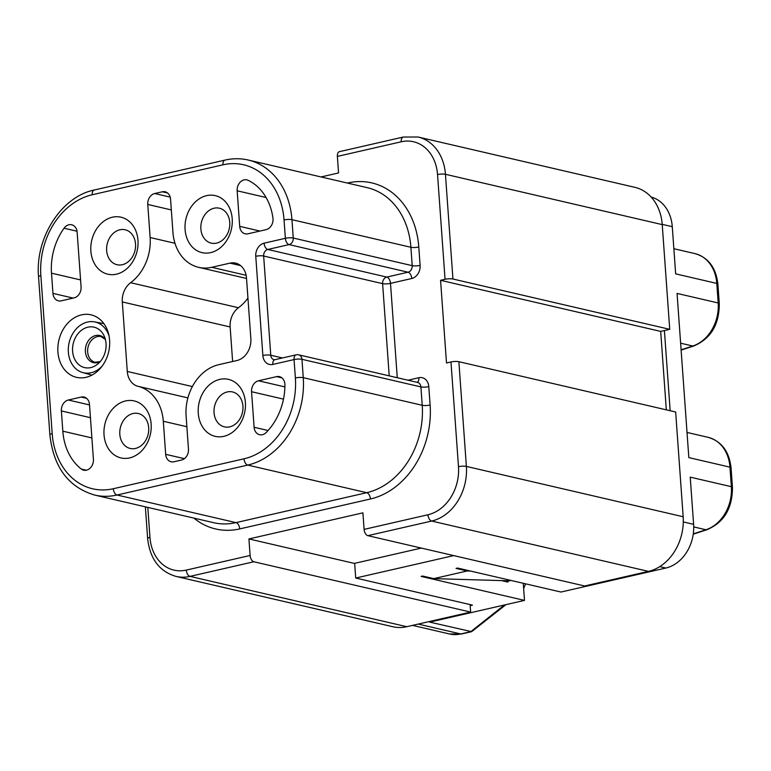 <?xml version="1.0" encoding="UTF-8"?>
<svg xmlns="http://www.w3.org/2000/svg" width="771" height="771" viewBox="0 0 771 771"><rect width="100%" height="100%" fill="white"/><g stroke="black" fill="none" stroke-linecap="round" stroke-linejoin="round"><path stroke-width="1.16" d="M238.451 307.745L130.617 282.706A18.88 15.034 103.1 0 0 122.31 301.933L230.144 326.971A18.88 15.034 -76.9 0 1 238.451 307.745A44.361 35.331 -76.9 0 0 247.934 298.078M230.144 326.971L232.62 361.503M130.617 282.706A44.361 35.331 -76.9 0 0 150.133 237.526L147.762 204.45A9.435 7.517 103.1 0 1 154.701 193.531L162.305 191.786A9.435 7.517 103.1 0 1 165.1 191.777A9.435 7.517 103.1 0 1 170.564 199.236L172.935 232.302A44.361 35.331 -76.9 0 0 198.619 267.335A44.361 35.331 -76.9 0 0 211.746 267.306L229.98 263.133A18.88 15.034 103.1 0 1 235.569 263.113A18.88 15.034 103.1 0 1 246.498 278.023L250.845 338.652A18.88 15.034 103.1 0 1 236.967 360.51L218.723 364.683A44.361 35.331 -76.9 0 0 186.1 416.032L188.471 449.108A9.435 7.517 -76.9 0 1 181.532 460.036L173.928 461.771A9.435 7.517 -76.9 0 1 171.143 461.781A9.435 7.517 -76.9 0 1 165.678 454.321L163.307 421.255A44.361 35.331 -76.9 0 0 138.038 386.319A18.88 15.034 103.1 0 1 127.292 371.458L192.364 386.56M122.31 301.933L127.292 371.458M91.894 437.928L62.827 431.182A56.63 45.103 -76.9 0 0 81.302 469.047A9.435 7.517 -76.9 0 0 83.682 470.185A9.435 7.517 -76.9 0 0 93.416 459.256L89.494 404.505A9.435 7.517 -76.9 0 0 84.029 397.046A9.435 7.517 -76.9 0 0 81.234 397.055L86.535 398.289M62.827 431.182L61.381 410.943L90.438 417.689M81.234 397.055L68.32 400.014A9.435 7.517 -76.9 0 0 61.381 410.943M77.148 232.235A9.435 7.517 -76.9 0 0 71.684 224.775A9.435 7.517 -76.9 0 0 64.041 228.216A56.63 45.103 -76.9 0 0 51.503 273.175L52.948 293.385A9.435 7.517 -76.9 0 0 58.413 300.844A9.435 7.517 -76.9 0 0 61.208 300.835L74.132 297.876A9.435 7.517 -76.9 0 0 81.071 286.947L77.148 232.235M237.16 190.794L239.704 226.356A9.435 7.517 -76.9 0 0 245.168 233.806A9.435 7.517 -76.9 0 0 247.963 233.796L266.082 229.652A9.435 7.517 -76.9 0 0 272.944 218A56.63 45.103 -76.9 0 0 248.146 180.308A9.435 7.517 -76.9 0 0 246.893 179.865A9.435 7.517 -76.9 0 0 237.16 190.794L266.101 197.511M254.112 427.269A9.435 7.517 -76.9 0 0 259.576 434.728A9.435 7.517 -76.9 0 0 266.226 432.473A56.63 45.103 -76.9 0 0 284.904 384.825A9.435 7.517 -76.9 0 0 279.41 376.634A9.435 7.517 -76.9 0 0 276.616 376.634L258.497 380.787A9.435 7.517 -76.9 0 0 251.558 391.716L254.112 427.269L268.057 430.507M125.548 400.949A29.259 23.303 -76.9 0 0 104.027 434.825A29.259 23.303 -76.9 0 0 129.624 457.907A29.259 23.303 -76.9 0 0 151.145 424.04A29.259 23.303 -76.9 0 0 125.548 400.949M219.774 379.38A29.259 23.303 -76.9 0 0 198.263 413.256A29.259 23.303 -76.9 0 0 223.86 436.338A29.259 23.303 -76.9 0 0 245.38 402.462A29.259 23.303 -76.9 0 0 219.774 379.38M206.609 195.651A29.259 23.303 -76.9 0 0 185.088 229.517A29.259 23.303 -76.9 0 0 210.695 252.609A29.259 23.303 -76.9 0 0 232.206 218.733A29.259 23.303 -76.9 0 0 206.609 195.651M112.373 217.22A29.259 23.303 -76.9 0 0 90.862 251.095A29.259 23.303 -76.9 0 0 116.46 274.177A29.259 23.303 -76.9 0 0 137.97 240.311A29.259 23.303 -76.9 0 0 112.373 217.22M86.005 377.327A32.093 25.559 -76.9 0 0 109.569 346.025A32.093 25.559 -76.9 0 0 91.017 314.828A32.093 25.559 -76.9 0 0 81.524 314.857A32.093 25.559 -76.9 0 0 57.95 346.16A32.093 25.559 -76.9 0 0 76.512 377.347A32.093 25.559 -76.9 0 0 86.005 377.327M133.007 413.526A17.935 14.283 -76.9 0 0 119.833 431.018A17.935 14.283 -76.9 0 0 130.203 448.452A17.935 14.283 -76.9 0 0 135.503 448.433A17.935 14.283 -76.9 0 0 148.678 430.941A17.935 14.283 -76.9 0 0 138.308 413.516A17.935 14.283 -76.9 0 0 133.007 413.526M227.243 391.947A17.935 14.283 -76.9 0 0 214.068 409.449A17.935 14.283 -76.9 0 0 224.438 426.874A17.935 14.283 -76.9 0 0 229.739 426.864A17.935 14.283 -76.9 0 0 242.913 409.372A17.935 14.283 -76.9 0 0 232.543 391.938A17.935 14.283 -76.9 0 0 227.243 391.947M214.068 208.218A17.935 14.283 -76.9 0 0 200.894 225.71A17.935 14.283 -76.9 0 0 211.264 243.144A17.935 14.283 -76.9 0 0 216.574 243.125A17.935 14.283 -76.9 0 0 229.739 225.633A17.935 14.283 -76.9 0 0 219.378 208.209A17.935 14.283 -76.9 0 0 214.068 208.218M119.833 229.797A17.935 14.283 -76.9 0 0 106.668 247.289A17.935 14.283 -76.9 0 0 117.028 264.723A17.935 14.283 -76.9 0 0 122.338 264.704A17.935 14.283 -76.9 0 0 135.513 247.212A17.935 14.283 -76.9 0 0 125.143 229.777A17.935 14.283 -76.9 0 0 119.833 229.797M147.801 507.405L149.95 537.329A41.528 33.076 103.1 0 0 186.283 570.087A5.667 3.19 77.1 0 0 190.013 576.38L406.799 626.698L470.638 612.087L253.842 561.76A5.667 3.19 -102.9 0 1 250.112 555.477L248.927 538.939L362.919 512.84L364.105 529.378A5.667 3.19 77.1 0 0 367.834 535.662L431.673 521.051L648.459 571.378A47.195 37.586 103.1 0 0 683.164 516.743L675.656 412.013L458.87 361.695A5.667 1.234 -4.1 0 0 450.977 361.965L446.496 362.987L440.569 280.307L445.05 279.285A5.667 1.234 -4.1 0 1 452.943 279.015L669.729 329.333L662.231 224.612A47.195 37.586 103.1 0 0 634.899 187.343L418.113 137.016A47.195 37.586 103.1 0 1 445.436 174.285L662.231 224.612M445.05 279.285L437.543 174.554A41.528 33.076 103.1 0 0 401.209 141.787A5.667 3.19 -102.9 0 1 403.281 137.045L339.442 151.656A5.667 3.19 77.1 0 0 337.37 156.407L338.556 172.945L321.073 176.945M670.163 410.741L664.409 330.557L660.689 331.405L440.569 280.307M664.409 330.557L669.729 329.333M660.689 331.405L666.317 409.844M648.459 571.378L584.63 585.989L367.834 535.662M354.679 563.485L248.927 538.939M505.853 581.613L510.98 580.438M470.638 612.087L470.098 604.589M406.799 626.698A47.195 37.586 103.1 0 1 392.834 626.736L176.048 576.419A47.195 37.586 103.1 0 0 190.013 576.38L253.842 561.76M509.332 580.814L433.745 578.626L422.624 576.043L421.101 576.4L524.492 600.397L429.678 622.101L471.64 631.671L505.959 604.637M470.628 571.07L467.178 570.974L456.066 568.391L457.579 568.044L560.97 592.041L665.845 568.034A37.75 30.069 103.1 0 0 693.611 524.328L690.228 477.143L731.361 486.694A37.75 30.069 103.1 0 1 705.937 529.754A5.667 3.084 72 0 0 706.94 529.725C723.979 522.468 732.479 508.33 732.45 487.33A5.667 1.234 175.9 0 0 731.361 486.694L729.964 467.149L688.831 457.598L677.054 293.414L718.187 302.964L716.789 283.42A5.667 1.234 -4.1 0 1 717.878 284.056L719.276 303.601C719.304 324.601 710.804 338.739 693.775 345.986A5.667 3.084 72 0 1 692.772 346.015L680.629 343.201M433.745 578.626L467.178 570.974M470.175 605.659L472.45 605.139L355.72 578.038L453.714 555.602M102.109 366.196A26.041 20.74 103.1 0 1 82.748 372.566A26.041 20.74 103.1 0 1 80.868 371.921A26.041 20.74 103.1 0 1 69.429 341.486A26.041 20.74 103.1 0 1 94.515 321.873A26.041 20.74 103.1 0 1 97.782 322.837A26.041 20.74 103.1 0 1 109.087 336.127M96.067 327.81A20.769 16.538 -76.9 0 0 73.958 341.052A20.769 16.538 -76.9 0 0 82.574 366.957A20.769 16.538 -76.9 0 0 97.859 363.951A20.769 16.538 -76.9 0 0 104.287 336.272A20.769 16.538 -76.9 0 0 96.067 327.81M501.439 580.592L507.877 582.086L507.81 581.17M651.158 197.058A37.75 30.069 103.1 0 1 672.273 226.684L675.656 273.869L716.789 283.42A37.75 30.069 103.1 0 0 694.931 253.601C708.327 257.514 715.98 267.662 717.878 284.056M421.313 548.075L354.67 563.341L355.72 578.038M523.268 583.29L524.492 600.397M229.98 263.133L240.581 265.59M211.746 267.306L246.122 275.286M174.978 243.289L150.133 237.526M138.038 386.319L187.893 397.894M186.871 426.729L163.307 421.255M147.762 204.45L171.326 209.924M154.701 193.531L170.198 197.125M162.305 191.786L167.596 193.02M255.76 256.29A11.324 9.021 -76.9 0 1 264.087 243.183L285.366 238.306A5.667 3.19 77.1 0 0 289.096 244.6A5.667 4.51 -76.9 0 0 293.259 238.037A5.667 1.234 175.9 0 0 285.366 238.306L284.046 219.937A69.843 55.637 -76.9 0 0 222.935 164.83L92.231 194.755A69.843 55.637 -76.9 0 0 40.863 275.613L52.187 433.62A69.843 55.637 -76.9 0 0 113.298 488.727L244.012 458.803A69.843 55.637 -76.9 0 0 295.37 377.944L294.059 359.575L272.78 364.442A5.667 3.19 -102.9 0 1 274.852 359.7L274.042 359.71A5.667 4.51 -76.9 0 1 270.766 355.238L263.653 256.02A5.667 1.234 -4.1 0 0 255.76 256.29L262.863 355.508A11.324 9.021 -76.9 0 0 272.78 364.442M165.678 454.321L184.385 458.668M264.087 243.183A5.667 3.19 77.1 0 0 267.816 249.467L289.096 244.6L408.052 272.211A5.667 4.51 -76.9 0 0 412.215 265.658L293.259 238.037L291.939 219.668A5.667 1.234 175.9 0 0 284.046 219.937M248.223 160.031L367.179 187.652A75.51 60.148 -76.9 0 1 410.895 247.279A5.667 1.234 175.9 0 0 418.788 247.009L420.108 265.388A5.667 1.234 175.9 0 1 412.215 265.658L410.895 247.279L291.939 219.668A75.51 60.148 -76.9 0 0 248.223 160.031C240.61 158.286 232.871 158.306 225.007 160.089A5.667 3.19 77.1 0 0 222.935 164.83M225.007 160.089L94.293 190.013A5.667 3.19 77.1 0 0 92.231 194.755M94.293 190.013C61.372 196.566 34.955 237.979 38.55 276.789A5.667 1.234 -4.1 0 1 40.863 275.613M38.55 276.789L49.874 434.796A5.667 1.234 -4.1 0 1 52.187 433.62M49.874 434.796C53.498 467.178 68.436 487.262 94.688 495.069A75.51 60.148 -76.9 0 0 117.028 495.011A5.667 3.19 -102.9 0 1 113.298 488.727M244.012 458.803A5.667 3.19 -102.9 0 0 247.742 465.086A75.51 60.148 -76.9 0 0 303.263 377.674L301.953 359.305L420.908 386.917L422.219 405.286A75.51 60.148 -76.9 0 1 366.697 492.698A5.667 3.19 -102.9 0 1 370.427 498.991L239.714 528.916A5.667 3.19 77.1 0 0 235.984 522.622L366.697 492.698L247.742 465.086L117.028 495.011L235.984 522.622A75.51 60.148 -76.9 0 1 213.644 522.69L94.688 495.069M298.676 354.833A5.667 5.667 0 0 0 296.131 354.824A5.667 3.19 -102.9 0 0 294.059 359.575A5.667 1.234 175.9 0 1 301.953 359.305A5.667 4.51 -76.9 0 0 298.676 354.833L417.631 382.445A5.667 4.51 -76.9 0 1 420.908 386.917A5.667 1.234 175.9 0 0 428.801 386.647L430.122 405.016A5.667 1.234 -4.1 0 1 422.219 405.286L303.263 377.674A5.667 1.234 175.9 0 0 295.37 377.944M262.863 355.508A5.667 1.234 -4.1 0 1 270.766 355.238L282.465 357.956M397.267 377.713L390.502 283.371A5.667 3.19 77.1 0 0 386.772 277.078L267.816 249.467A5.667 4.51 -76.9 0 0 263.653 256.02L382.609 283.641L389.22 375.853M81.302 469.047L86.333 470.214M68.32 400.014L89.523 404.939M64.041 228.216L77.033 231.233M52.948 293.385L73.206 298.088M51.503 273.175L80.569 279.921M239.704 226.356L259.952 231.059M251.558 391.716L283.487 399.127M258.497 380.787L284.885 386.907M281.916 377.867L276.616 376.634M386.772 277.078L408.052 272.211A5.667 3.19 77.1 0 1 411.781 278.495L390.502 283.371A5.667 1.234 -4.1 0 1 382.609 283.641A5.667 4.51 -76.9 0 1 386.772 277.078M347.769 182.968A81.167 64.658 103.1 0 1 418.788 247.009M239.714 528.916A81.167 64.658 103.1 0 1 193.868 518.093M430.122 405.016A81.167 64.658 103.1 0 1 370.427 498.991M417.169 382.339A5.667 3.19 -102.9 0 0 418.894 377.713L407.994 380.209M420.108 265.388A11.324 9.021 103.1 0 1 411.781 278.495M186.283 570.087L250.112 555.477M364.105 529.378L427.944 514.768A5.667 3.19 77.1 0 0 431.673 521.051A47.195 37.586 103.1 0 0 466.378 466.416L458.87 361.695M450.977 361.965L458.485 466.686A41.528 33.076 103.1 0 1 427.944 514.768M401.209 141.787L337.37 156.407M418.894 377.713A11.324 9.021 103.1 0 1 428.801 386.647M149.95 537.329A5.667 1.234 175.9 0 0 147.627 538.505C149.959 558.888 159.433 571.533 176.048 576.419M437.543 174.554A5.667 1.234 -4.1 0 1 445.436 174.285L452.943 279.015M458.485 466.686A5.667 1.234 -4.1 0 1 466.378 466.416L683.164 516.743M659.754 566.618L665.845 568.034M418.239 624.086L460.759 633.955L470.811 631.651L504.436 604.984M105.357 339.375A13.926 11.093 -76.9 0 0 101.126 335.954A13.926 11.093 -76.9 0 0 86.294 344.83A13.926 11.093 -76.9 0 0 92.077 362.197A13.926 11.093 -76.9 0 0 100.191 361.628M100.249 361.57L94.968 362.254A13.213 10.524 103.1 0 1 94.014 361.927A13.213 10.524 103.1 0 1 88.202 346.468A13.213 10.524 103.1 0 1 100.943 336.522A13.213 10.524 103.1 0 1 101.955 336.773M662.212 224.351L672.273 226.684M683.299 521.938L693.611 524.328M471.64 631.671L461.627 633.964A5.667 3.19 77.1 0 1 460.759 633.955A37.75 30.069 103.1 0 1 449.589 633.984L412.543 625.387M693.717 526.911L705.937 529.754L693.283 533.86M681.101 349.812L692.772 346.015A37.75 30.069 103.1 0 0 718.187 302.964A5.667 1.234 -4.1 0 1 719.276 303.601M687.019 432.444L708.096 437.33A37.75 30.069 103.1 0 1 729.964 467.149A5.667 1.234 175.9 0 1 731.053 467.785L732.45 487.33M246.527 278.456L198.619 267.335M296.131 354.824L274.852 359.7M145.362 506.836L147.627 538.505M403.281 137.045L418.113 137.016M94.515 321.873L103.863 323.627M82.748 372.566L91.913 375.12M100.943 336.522L105.376 339.452M673.854 248.705L694.931 253.601M461.627 633.964L449.589 633.984M708.096 437.33C721.492 441.243 729.144 451.392 731.053 467.785M523.644 588.495L525.61 583.83M681.121 350.101L693.775 345.986M693.245 534.168L706.94 529.725"/></g></svg>
